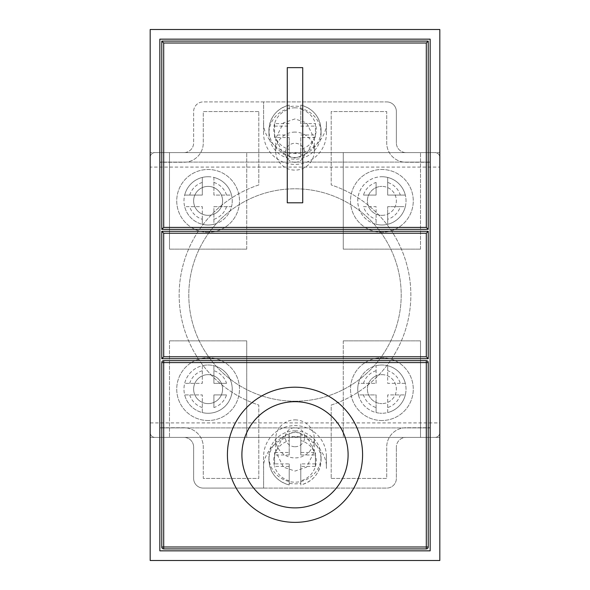 <?xml version="1.0" encoding="UTF-8"?>
<svg xmlns="http://www.w3.org/2000/svg" width="590" height="590" viewBox="0 0 590 590"><rect width="100%" height="100%" fill="white"/><g stroke="black" fill="none" stroke-linecap="round" stroke-linejoin="round"><path stroke-width="0.44" stroke-dasharray="2.95 2.21" d="M289.211 156.852L289.211 155.177A26.071 25.672 0 0 1 268.929 130.147A26.071 25.672 0 0 1 289.211 105.116L289.211 109.18A21.24 20.916 180 0 0 274.564 123.605L274.564 137.529L289.211 137.529L289.211 156.852A26.071 25.672 180 0 0 295 157.493A26.071 25.672 180 0 0 300.789 156.852L300.789 149.432A21.24 20.916 180 0 0 315.436 123.605L315.436 137.529L315.436 123.605A21.24 20.916 180 0 0 300.789 109.18L300.789 123.605L315.436 123.605M295 107.83A26.071 25.672 180 0 0 268.929 133.495A26.071 25.672 180 0 0 295 159.167A26.071 25.672 180 0 0 321.071 133.495A26.071 25.672 180 0 0 295 107.83M300.789 109.18L300.789 105.116A26.071 25.672 0 0 1 321.071 130.147C320.2 117.13 313.445 108.759 300.797 105.042L300.789 106.79A26.071 25.672 180 0 0 295 106.148A26.071 25.672 180 0 0 289.211 106.79L289.211 109.18M268.929 133.495L268.929 130.147C269.8 117.13 276.555 108.759 289.203 105.042L289.211 106.79M263.619 133.495L263.619 101.908L203.285 101.908A9.654 9.654 0 0 0 193.631 111.562L193.631 142.942L193.631 111.562A9.654 9.654 0 0 1 203.285 101.908L386.716 101.908L263.619 101.908L263.619 133.495A31.381 30.901 180 0 0 295 164.396A31.381 30.901 180 0 0 326.381 133.495L326.381 121.518C327.782 137.278 310.524 154.801 295 153.378C279.476 154.801 262.218 137.278 263.619 121.518M300.207 152.596L289.793 152.596L295 153.039L300.207 152.596L434.992 152.596L183.969 152.596A9.654 9.654 0 0 0 193.631 142.942A9.654 9.654 0 0 1 183.969 152.596L155.008 152.596A4.831 4.831 0 0 0 150.184 157.419L150.184 432.581L150.184 157.419A4.831 4.831 0 0 1 155.008 152.596A4.831 4.831 0 0 0 150.184 157.419A4.831 4.831 0 0 1 155.008 152.596L289.793 152.596M295 162.287A9.654 9.506 0 0 1 285.346 152.781A9.654 9.506 0 0 1 295 143.267A9.654 9.506 0 0 1 304.654 152.781A9.654 9.506 0 0 1 295 162.287M295 132.086A19.308 19.013 180 0 0 275.692 151.099A19.308 19.013 180 0 0 295 170.119A19.308 19.013 180 0 0 314.308 151.099A19.308 19.013 180 0 0 295 132.086M295 118.929L283.414 122.853L275.692 138.539L283.414 154.226L295 158.15L306.586 154.226L314.308 138.539L306.586 122.853L295 118.929M295 446.733A9.654 9.506 -0 0 0 304.654 437.22A9.654 9.506 -0 0 0 295 427.713A9.654 9.506 -0 0 0 285.346 437.22A9.654 9.506 -0 0 0 295 446.733M295 419.881A19.308 19.013 180 0 1 314.308 438.901A19.308 19.013 180 0 1 295 457.914A19.308 19.013 180 0 1 275.692 438.901A19.308 19.013 180 0 1 295 419.881M295 431.851L306.586 435.774L314.308 451.461L306.586 467.147L295 471.071L283.414 467.147L275.692 451.461L283.414 435.774L295 431.851M326.381 456.505L326.381 468.482C327.782 452.722 310.524 435.199 295 436.622C279.476 435.199 262.218 452.722 263.619 468.482L263.619 488.092L203.285 488.092A9.654 9.654 0 0 1 193.631 478.438L193.631 447.058L193.631 478.438A9.654 9.654 0 0 0 203.285 488.092L386.716 488.092A9.654 9.654 0 0 0 396.369 478.438L396.369 447.058L396.369 478.438A9.654 9.654 0 0 1 386.716 488.092L263.619 488.092L263.619 456.505A31.381 30.901 180 0 1 295 425.604A31.381 30.901 180 0 1 326.381 456.505L326.381 468.482M289.793 437.404L295 436.961L300.207 437.404L155.008 437.404A4.831 4.831 0 0 1 150.184 432.581A4.831 4.831 0 0 0 155.008 437.404L183.969 437.404L155.008 437.404A4.831 4.831 0 0 1 150.184 432.581L150.184 152.596L150.184 437.404L150.184 422.919L439.816 422.919L439.816 437.404L150.184 437.404L439.816 437.404L439.816 152.596L150.184 152.596L439.816 152.596L439.816 167.081L150.184 167.081M208.108 420.508A31.381 31.381 0 0 1 176.734 389.135A31.381 31.381 0 0 1 208.108 357.754A31.381 31.381 0 0 1 239.488 389.135A31.381 31.381 0 0 1 208.108 420.508A31.381 31.381 0 0 1 176.734 389.135A31.381 31.381 0 0 1 208.108 357.754A31.381 31.381 0 0 1 239.488 389.135A31.381 31.381 0 0 1 208.108 420.508M381.892 420.508A31.381 31.381 0 0 1 350.512 389.135A31.381 31.381 0 0 1 381.892 357.754A31.381 31.381 0 0 1 413.266 389.135A31.381 31.381 0 0 1 381.892 420.508A31.381 31.381 0 0 1 350.512 389.135A31.381 31.381 0 0 1 381.892 357.754A31.381 31.381 0 0 1 413.266 389.135A31.381 31.381 0 0 1 381.892 420.508M381.892 232.246A31.381 31.381 0 0 1 350.512 200.866A31.381 31.381 0 0 1 381.892 169.492A31.381 31.381 0 0 1 413.266 200.866A31.381 31.381 0 0 1 381.892 232.246A31.381 31.381 0 0 1 350.512 200.866A31.381 31.381 0 0 1 381.892 169.492A31.381 31.381 0 0 1 413.266 200.866A31.381 31.381 0 0 1 381.892 232.246M208.108 232.246A31.381 31.381 0 0 1 176.734 200.866A31.381 31.381 0 0 1 208.108 169.492A31.381 31.381 0 0 1 239.488 200.866A31.381 31.381 0 0 1 208.108 232.246A31.381 31.381 0 0 1 176.734 200.866A31.381 31.381 0 0 1 208.108 169.492A31.381 31.381 0 0 1 239.488 200.866A31.381 31.381 0 0 1 208.108 232.246M208.108 215.35A14.485 14.485 0 0 0 222.592 200.866A14.485 14.485 0 0 0 208.108 186.388A14.485 14.485 0 0 1 222.592 200.866A14.485 14.485 0 0 1 208.108 215.35A14.485 14.485 0 0 0 222.592 200.866A14.485 14.485 0 0 0 208.108 186.388A14.485 14.485 0 0 1 222.592 200.866A14.485 14.485 0 0 1 208.108 215.35A14.485 14.485 0 0 1 193.631 200.866A14.485 14.485 0 0 1 208.108 186.388A14.485 14.485 0 0 0 193.631 200.866A14.485 14.485 0 0 0 208.108 215.35A14.485 14.485 0 0 1 193.631 200.866A14.485 14.485 0 0 1 208.108 186.388A14.485 14.485 0 0 0 193.631 200.866A14.485 14.485 0 0 0 208.108 215.35M208.108 374.65A14.485 14.485 0 0 1 222.592 389.135A14.485 14.485 0 0 1 208.108 403.612A14.485 14.485 0 0 0 222.592 389.135A14.485 14.485 0 0 0 208.108 374.65A14.485 14.485 0 0 1 222.592 389.135A14.485 14.485 0 0 1 208.108 403.612A14.485 14.485 0 0 0 222.592 389.135A14.485 14.485 0 0 0 208.108 374.65A14.485 14.485 0 0 0 193.631 389.135A14.485 14.485 0 0 0 208.108 403.612A14.485 14.485 0 0 1 193.631 389.135A14.485 14.485 0 0 1 208.108 374.65A14.485 14.485 0 0 0 193.631 389.135A14.485 14.485 0 0 0 208.108 403.612A14.485 14.485 0 0 1 193.631 389.135A14.485 14.485 0 0 1 208.108 374.65M381.892 215.35A14.485 14.485 0 0 0 396.369 200.866A14.485 14.485 0 0 0 381.892 186.388A14.485 14.485 0 0 1 396.369 200.866A14.485 14.485 0 0 1 381.892 215.35A14.485 14.485 0 0 1 367.408 200.866A14.485 14.485 0 0 1 381.892 186.388A14.485 14.485 0 0 0 367.408 200.866A14.485 14.485 0 0 0 381.892 215.35M381.892 374.65A14.485 14.485 0 0 1 396.369 389.135A14.485 14.485 0 0 1 381.892 403.612A14.485 14.485 0 0 0 396.369 389.135A14.485 14.485 0 0 0 381.892 374.65A14.485 14.485 0 0 0 367.408 389.135A14.485 14.485 0 0 0 381.892 403.612A14.485 14.485 0 0 1 367.408 389.135A14.485 14.485 0 0 1 381.892 374.65M226.531 383.338L213.905 383.338L213.905 365.704A24.138 24.138 0 0 1 208.108 413.266A24.138 24.138 0 0 1 183.969 389.135A24.138 24.138 0 0 1 208.108 364.996A24.138 24.138 0 0 1 232.246 389.135A24.138 24.138 0 0 1 202.318 412.565L202.318 394.924L184.677 394.924A24.138 24.138 0 0 0 202.318 412.565L202.318 394.924L184.677 394.924A24.138 24.138 0 0 1 202.318 365.704L202.318 383.338L184.677 383.338L202.318 383.338L202.318 365.704A24.138 24.138 0 0 1 213.905 365.704L213.905 370.712A19.308 19.308 0 0 1 226.531 383.338L213.905 383.338L213.905 370.712M387.682 365.704A24.138 24.138 0 0 0 381.892 364.996A24.138 24.138 0 0 1 406.031 389.135A24.138 24.138 0 0 1 381.892 413.266A24.138 24.138 0 0 0 387.682 412.565L387.682 394.924L405.323 394.924A24.138 24.138 0 0 0 387.682 365.704L387.682 370.712A19.308 19.308 0 0 1 400.308 383.338L405.323 383.338A24.138 24.138 0 0 0 387.682 365.704L387.682 383.338L400.308 383.338M363.469 206.662L376.096 206.662L376.096 224.296A24.138 24.138 0 0 1 381.892 176.734A24.138 24.138 0 0 1 387.682 177.435L387.682 195.076L405.323 195.076A24.138 24.138 0 0 1 405.323 206.662L400.308 206.662A19.308 19.308 0 0 1 387.682 219.288L387.682 224.296A24.138 24.138 0 0 1 376.096 224.296L376.096 219.288A19.308 19.308 0 0 1 363.469 206.662L376.096 206.662L376.096 219.288M381.892 176.734A24.138 24.138 0 0 1 406.031 200.866A24.138 24.138 0 0 1 381.892 225.004A24.138 24.138 0 0 1 357.754 200.866A24.138 24.138 0 0 1 381.892 176.734M202.318 219.288L202.318 206.662L184.677 206.662A24.138 24.138 0 0 1 184.677 195.076L202.318 195.076L202.318 177.435L202.318 195.076L184.677 195.076A24.138 24.138 0 0 1 213.905 177.435L213.905 195.076L231.538 195.076A24.138 24.138 0 0 1 231.538 206.662L213.905 206.662L213.905 224.296A24.138 24.138 0 0 1 202.318 224.296L202.318 219.288A19.308 19.308 0 0 1 189.692 206.662L184.677 206.662A24.138 24.138 0 0 0 202.318 224.296L202.318 206.662L189.692 206.662M208.108 176.734A24.138 24.138 0 0 1 232.246 200.866A24.138 24.138 0 0 1 208.108 225.004A24.138 24.138 0 0 1 183.969 200.866A24.138 24.138 0 0 1 208.108 176.734M295 507.879A53.1 53.1 0 0 0 348.1 454.779A53.1 53.1 0 0 0 295 401.679A53.1 53.1 0 0 0 241.9 454.779A53.1 53.1 0 0 0 295 507.879M295 387.202A67.585 67.585 0 0 0 227.416 454.779A67.585 67.585 0 0 0 295 522.364A67.585 67.585 0 0 0 362.584 454.779A67.585 67.585 0 0 0 295 387.202M295 401.2A106.2 106.2 0 0 0 401.2 295A106.2 106.2 0 0 0 295 188.8A106.2 106.2 0 0 0 188.8 295A106.2 106.2 0 0 0 295 401.2A106.2 106.2 0 0 0 401.2 295A106.2 106.2 0 0 0 295 188.8A106.2 106.2 0 0 0 188.8 295A106.2 106.2 0 0 0 295 401.2M289.211 433.149L289.211 434.823A26.071 25.672 -0 0 0 268.929 459.853A26.071 25.672 -0 0 0 289.211 484.884L289.211 463.88L274.564 463.88L274.564 452.471L289.211 452.471L289.211 433.149A26.071 25.672 180 0 1 295 432.507A26.071 25.672 180 0 1 300.789 433.149L300.789 440.568A21.24 20.916 180 0 1 315.436 466.395L315.436 454.986L300.789 454.986L300.789 440.568M295 430.833A26.071 25.672 180 0 1 321.071 456.505A26.071 25.672 180 0 1 295 482.17A26.071 25.672 180 0 1 268.929 456.505A26.071 25.672 180 0 1 295 430.833M300.789 480.821L300.789 466.395L315.436 466.395A21.24 20.916 180 0 1 300.789 480.821L300.789 484.884A26.071 25.672 -0 0 0 321.071 459.853C320.2 472.87 313.445 481.241 300.797 484.958L300.789 483.21A26.071 25.672 180 0 1 295 483.852A26.071 25.672 180 0 1 289.211 483.21M274.564 463.88L274.564 454.986L289.211 454.986L289.211 434.823M268.929 456.505L268.929 459.853C269.8 472.87 276.555 481.241 289.203 484.958L289.211 466.395L274.564 466.395A21.24 20.916 180 0 1 289.211 440.568M439.816 167.081L439.816 157.419A4.831 4.831 0 0 0 434.992 152.596L406.031 152.596A9.654 9.654 0 0 1 396.369 142.942A9.654 9.654 0 0 0 406.031 152.596L434.992 152.596A4.831 4.831 0 0 1 439.816 157.419L439.816 432.581A4.831 4.831 0 0 1 434.992 437.404L406.031 437.404A9.654 9.654 0 0 0 396.369 447.058A9.654 9.654 0 0 1 406.031 437.404L434.992 437.404A4.831 4.831 0 0 0 439.816 432.581L439.816 422.919M150.184 422.919L150.184 432.581A4.831 4.831 0 0 0 155.008 437.404L434.992 437.404A4.831 4.831 0 0 0 439.816 432.581L439.816 157.419A4.831 4.831 0 0 0 434.992 152.596A4.831 4.831 0 0 1 439.816 157.419L439.816 432.581A4.831 4.831 0 0 1 434.992 437.404L300.207 437.404M161.771 229.348L428.229 229.348L428.229 41.086L161.771 41.086L161.771 229.348M430.162 39.154L159.838 39.154L159.838 550.846L430.162 550.846L430.162 39.154M161.771 231.28L161.771 358.72L428.229 358.72L428.229 231.28L161.771 231.28M161.771 362.584L161.771 546.982A1.932 1.932 0 0 0 163.696 548.914L426.305 548.914A1.932 1.932 0 0 0 428.229 546.982L428.229 362.584A1.932 1.932 0 0 0 426.305 360.652L163.696 360.652A1.932 1.932 0 0 0 161.771 362.584M331.204 478.438L386.716 478.438L386.716 447.058A19.308 19.308 0 0 1 406.031 427.75L430.162 427.75L430.162 162.25L406.031 162.25A19.308 19.308 0 0 1 386.716 142.942L386.716 111.562L331.204 111.562L331.204 184.95A115.854 115.854 0 0 1 331.204 405.05L331.204 478.438L331.204 405.05A115.854 115.854 0 0 0 331.204 184.95L331.204 111.562L386.716 111.562L386.716 142.942A19.308 19.308 0 0 0 406.031 162.25L430.162 162.25L430.162 427.75L406.031 427.75A19.308 19.308 0 0 0 386.716 447.058L386.716 478.438L331.204 478.438M258.796 111.562L203.285 111.562L203.285 142.942A19.308 19.308 0 0 1 183.969 162.25L159.838 162.25L159.838 427.75L183.969 427.75A19.308 19.308 0 0 1 203.285 447.058L203.285 478.438L258.796 478.438L258.796 405.05A115.854 115.854 0 0 1 258.796 184.95L258.796 111.562L258.796 184.95A115.854 115.854 0 0 0 258.796 405.05L258.796 478.438L203.285 478.438L203.285 447.058A19.308 19.308 0 0 0 183.969 427.75L159.838 427.75L159.838 162.25L183.969 162.25A19.308 19.308 0 0 0 203.285 142.942L203.285 111.562L258.796 111.562M183.969 437.404A9.654 9.654 0 0 1 193.631 447.058A9.654 9.654 0 0 0 183.969 437.404M396.369 111.562L396.369 142.942L396.369 111.562A9.654 9.654 0 0 0 386.716 101.908A9.654 9.654 0 0 1 396.369 111.562M159.838 427.912L159.838 162.088L430.162 162.088L430.162 427.912L159.838 427.912L159.838 162.088L430.162 162.088L430.162 427.912L159.838 427.912M439.816 560.5L439.816 29.5L150.184 29.5L150.184 560.5L439.816 560.5M302.722 202.798L302.722 67.636L287.278 67.636L287.278 202.798L302.722 202.798M400.308 206.662L387.682 206.662L387.682 219.288M376.096 182.45L376.096 195.076L363.469 195.076A19.308 19.308 0 0 1 376.096 182.45L376.096 195.076L363.469 195.076M387.682 182.45L387.682 195.076L405.323 195.076A24.138 24.138 0 0 0 387.682 177.435L387.682 182.45A19.308 19.308 0 0 1 400.308 195.076M376.096 407.55L376.096 394.924L358.462 394.924A24.138 24.138 0 0 0 376.096 412.565L376.096 407.55A19.308 19.308 0 0 1 363.469 394.924M376.096 383.338L376.096 365.704A24.138 24.138 0 0 0 358.462 383.338L376.096 383.338L376.096 365.704A24.138 24.138 0 0 1 381.892 364.996A24.138 24.138 0 0 0 357.754 389.135A24.138 24.138 0 0 0 381.892 413.266A24.138 24.138 0 0 1 376.096 412.565L376.096 394.924L358.462 394.924A24.138 24.138 0 0 1 358.462 383.338L376.096 383.338M405.323 383.338L387.682 383.338L387.682 370.712M387.682 407.55L387.682 394.924L405.323 394.924A24.138 24.138 0 0 1 387.682 412.565L387.682 407.55A19.308 19.308 0 0 0 400.308 394.924M213.905 407.55L213.905 394.924L226.531 394.924A19.308 19.308 0 0 1 213.905 407.55L213.905 394.924L226.531 394.924M213.905 224.296A24.138 24.138 0 0 0 231.538 206.662L213.905 206.662L213.905 224.296A24.138 24.138 0 0 0 231.538 206.662M213.905 177.435L213.905 195.076L231.538 195.076A24.138 24.138 0 0 0 213.905 177.435A24.138 24.138 0 0 1 231.538 195.076M387.682 224.296L387.682 206.662L405.323 206.662A24.138 24.138 0 0 1 387.682 224.296A24.138 24.138 0 0 0 405.323 206.662M420.508 340.858L343.269 340.858L420.508 340.858L420.508 437.404L343.269 437.404L420.508 437.404L420.508 340.858M246.731 340.858L169.492 340.858L246.731 340.858L169.492 340.858L246.731 340.858L246.731 437.404L169.492 437.404L246.731 437.404L169.492 437.404L246.731 437.404L246.731 340.858M169.492 249.142L246.731 249.142L169.492 249.142L246.731 249.142L169.492 249.142L169.492 152.596L246.731 152.596L169.492 152.596L246.731 152.596L169.492 152.596L169.492 249.142M343.269 249.142L420.508 249.142L343.269 249.142L343.269 152.596L420.508 152.596L343.269 152.596L343.269 249.142M343.269 340.858L343.269 437.404L343.269 340.858M169.492 340.858L169.492 437.404L169.492 340.858M246.731 249.142L246.731 152.596L246.731 249.142M420.508 249.142L420.508 152.596L420.508 249.142M263.619 456.505L263.619 468.482M300.789 483.21L300.789 463.88L315.436 463.88L315.436 452.471L300.789 452.471L300.789 433.149M300.789 452.471L300.789 454.986M289.211 452.471L289.211 454.986M300.789 463.88L300.789 466.395M289.211 463.88L289.211 466.395M315.436 463.88L315.436 466.395M315.436 452.471L315.436 454.986M274.564 452.471L274.564 454.986M326.381 133.495L326.381 121.518M300.789 106.79L300.789 123.605M289.211 137.529L289.211 155.177M274.564 137.529L274.564 135.014L289.211 135.014M289.211 123.605L274.564 123.605L274.564 135.014A21.24 20.916 180 0 0 289.211 149.432M274.564 126.12L289.211 126.12M300.789 126.12L315.436 126.12M300.789 156.852L300.789 137.529L315.436 137.529M300.789 137.529L300.789 149.432M300.789 135.014L315.436 135.014M213.905 412.565A24.138 24.138 0 0 0 231.538 394.924M231.538 383.338A24.138 24.138 0 0 0 213.905 365.704M387.682 412.565A24.138 24.138 0 0 0 405.323 394.924M405.323 195.076A24.138 24.138 0 0 0 387.682 177.435M321.071 456.505L321.071 459.853A26.071 25.672 -0 0 0 300.789 434.823M289.211 480.821A21.24 20.916 180 0 1 274.564 466.395M189.692 195.076A19.308 19.308 0 0 1 202.318 182.45M213.905 182.45A19.308 19.308 0 0 1 226.531 195.076M226.531 206.662A19.308 19.308 0 0 1 213.905 219.288M363.469 383.338A19.308 19.308 0 0 1 376.096 370.712M189.692 383.338A19.308 19.308 0 0 1 202.318 370.712M202.318 407.55A19.308 19.308 0 0 1 189.692 394.924M274.564 123.605A21.24 20.916 180 0 0 274.564 135.014M321.071 133.495L321.071 130.147A26.071 25.672 0 0 1 300.789 155.177M275.692 151.099L275.692 138.539M314.308 438.901L314.308 451.461M275.692 438.901L275.692 451.461M314.308 151.099L314.308 138.539"/><path stroke-width="0.89" d="M295 507.879A53.1 53.1 0 0 0 348.1 454.779A53.1 53.1 0 0 0 295 401.679A53.1 53.1 0 0 0 241.9 454.779A53.1 53.1 0 0 0 295 507.879M295 387.202A67.585 67.585 0 0 0 227.416 454.779A67.585 67.585 0 0 0 295 522.364A67.585 67.585 0 0 0 362.584 454.779A67.585 67.585 0 0 0 295 387.202M439.816 560.5L439.816 29.5L150.184 29.5L150.184 560.5L439.816 560.5M159.838 39.154L159.838 550.846L430.162 550.846L430.162 39.154L159.838 39.154M161.771 231.28L428.229 231.28L428.229 358.72L161.771 358.72L161.771 231.28L163.696 233.212L163.696 356.788L161.771 358.72M161.771 229.348L161.771 41.086L428.229 41.086L428.229 229.348L161.771 229.348L163.696 227.416L426.305 227.416L428.229 229.348M302.722 202.798L302.722 67.636L287.278 67.636L287.278 202.798L302.722 202.798M163.696 360.652L426.305 360.652A1.932 1.932 0 0 1 428.229 362.584L428.229 546.982L426.305 546.982L426.305 362.584L163.696 362.584L163.696 546.982L426.305 546.982L426.305 548.914L163.696 548.914L163.696 546.982L161.771 546.982L161.771 362.584A1.932 1.932 0 0 1 163.696 360.652A1.932 1.932 0 0 0 161.771 362.584L163.696 362.584L163.696 360.652M428.229 231.28L426.305 233.212L163.696 233.212M163.696 356.788L426.305 356.788L428.229 358.72M426.305 227.416L426.305 43.018L428.229 41.086M161.771 41.086L163.696 43.018L163.696 227.416M426.305 548.914A1.932 1.932 0 0 0 428.229 546.982A1.932 1.932 0 0 1 426.305 548.914M161.771 546.982A1.932 1.932 0 0 0 163.696 548.914A1.932 1.932 0 0 1 161.771 546.982M426.305 356.788L426.305 233.212M426.305 43.018L163.696 43.018M428.229 362.584A1.932 1.932 0 0 0 426.305 360.652L426.305 362.584L428.229 362.584"/></g></svg>
